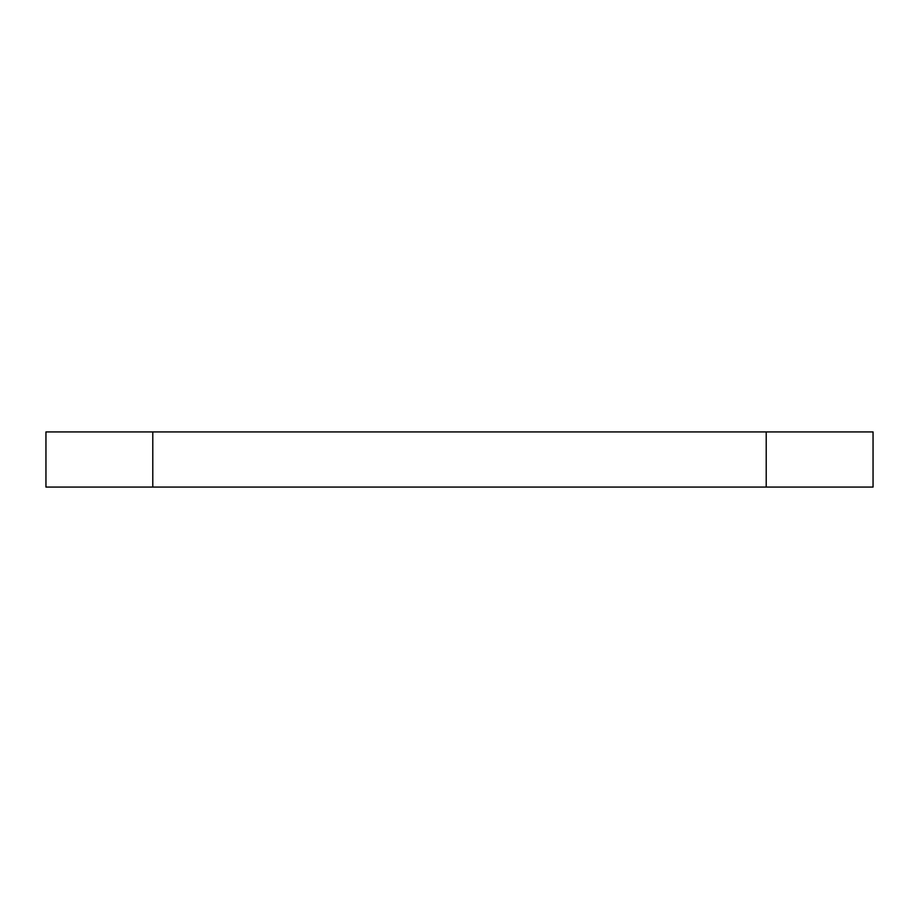 <?xml version="1.0" encoding="UTF-8"?>
<svg xmlns="http://www.w3.org/2000/svg" width="919" height="919" viewBox="0 0 919 919"><rect width="100%" height="100%" fill="white"/><g stroke="black" fill="none" stroke-linecap="round" stroke-linejoin="round"><path stroke-width="1.38" d="M766.216 487.07L873.05 487.07L873.05 431.93L766.216 431.93L766.216 487.07L45.95 487.07L45.95 431.93L152.784 431.93L152.784 487.07M152.784 431.93L766.216 431.93"/></g></svg>
